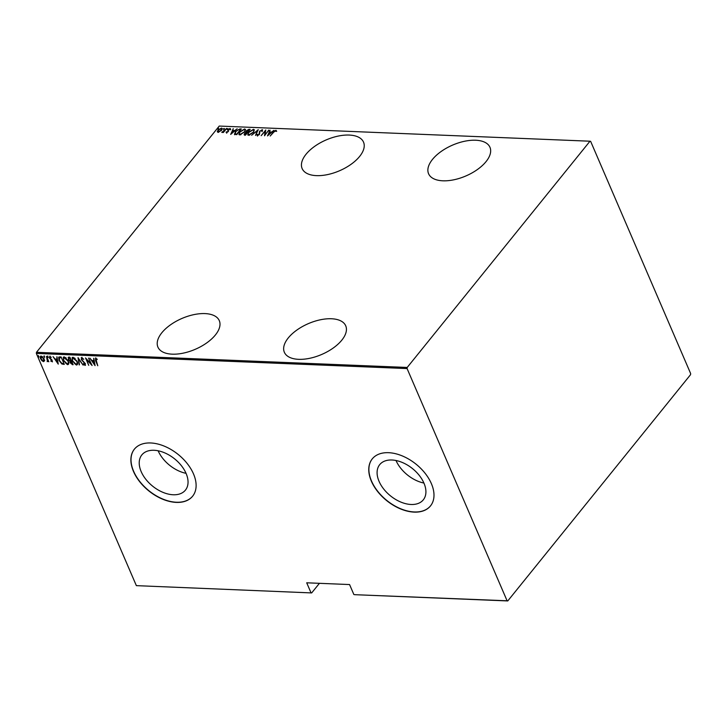 <?xml version="1.0" encoding="UTF-8"?>
<svg xmlns="http://www.w3.org/2000/svg" width="727" height="727" viewBox="0 0 727 727"><rect width="100%" height="100%" fill="white"/><g stroke="black" fill="none" stroke-linecap="round" stroke-linejoin="round"><path stroke-width="1.09" d="M475.658 140.229A33.415 16.803 -23.3 0 0 441.089 151.525A33.415 16.803 -23.3 0 0 428.576 173.735A33.415 16.803 -23.3 0 0 442.879 180.805A33.415 16.803 -23.3 0 0 477.448 169.5A33.415 16.803 -23.3 0 0 489.962 147.299A33.415 16.803 -23.3 0 0 475.658 140.229M331.43 318.753A33.415 16.803 -23.3 0 0 296.861 330.058A33.415 16.803 -23.3 0 0 284.348 352.259A33.415 16.803 -23.3 0 0 298.652 359.329A33.415 16.803 -23.3 0 0 333.23 348.024A33.415 16.803 -23.3 0 0 345.734 325.823A33.415 16.803 -23.3 0 0 331.43 318.753M349.224 135.058A33.415 16.803 -23.3 0 0 314.646 146.363A33.415 16.803 -23.3 0 0 302.141 168.564A33.415 16.803 -23.3 0 0 316.445 175.634A33.415 16.803 -23.3 0 0 351.014 164.338A33.415 16.803 -23.3 0 0 363.527 142.129A33.415 16.803 -23.3 0 0 349.224 135.058M204.996 313.591A33.415 16.803 -23.3 0 0 170.427 324.887A33.415 16.803 -23.3 0 0 157.913 347.097A33.415 16.803 -23.3 0 0 172.217 354.167A33.415 16.803 -23.3 0 0 206.786 342.862A33.415 16.803 -23.3 0 0 219.3 320.662A33.415 16.803 -23.3 0 0 204.996 313.591M423.959 483.155A28.017 17.521 -141.1 0 0 402.295 462.463A28.017 17.521 -141.1 0 0 379.712 464.635A28.017 17.521 -141.1 0 0 379.049 481.329A28.017 17.521 -141.1 0 0 400.713 502.021A28.017 17.521 -141.1 0 0 423.296 499.849A28.017 17.521 -141.1 0 0 423.959 483.155M186.094 473.441A28.017 17.521 -141.1 0 0 164.42 452.739A28.017 17.521 -141.1 0 0 141.838 454.92A28.017 17.521 -141.1 0 0 141.174 471.605A28.017 17.521 -141.1 0 0 162.848 492.306A28.017 17.521 -141.1 0 0 185.421 490.134A28.017 17.521 -141.1 0 0 186.094 473.441M193.5 473.913A37.431 23.4 -141.1 0 0 164.556 446.26A37.431 23.4 -141.1 0 0 134.386 449.168A37.431 23.4 -141.1 0 0 133.495 471.459A37.431 23.4 -141.1 0 0 162.448 499.113A37.431 23.4 -141.1 0 0 192.619 496.205A37.431 23.4 -141.1 0 0 193.5 473.913M134.45 449.086A37.431 23.4 -141.1 0 0 133.632 471.296A37.431 23.4 -141.1 0 0 162.503 498.922A37.431 23.4 -141.1 0 0 192.682 496.123M431.375 483.628A37.431 23.4 -141.1 0 0 402.422 455.974A37.431 23.4 -141.1 0 0 372.26 458.882A37.431 23.4 -141.1 0 0 371.37 481.183A37.431 23.4 -141.1 0 0 400.323 508.827A37.431 23.4 -141.1 0 0 430.484 505.928A37.431 23.4 -141.1 0 0 431.375 483.628M372.324 458.801A37.431 23.4 -141.1 0 0 371.506 481.02A37.431 23.4 -141.1 0 0 400.377 508.636A37.431 23.4 -141.1 0 0 430.548 505.847M319.435 583.318L311.674 592.923L136.358 585.644L311.674 592.923M220.99 128.606L221.471 128.088C222.444 128.479 222.444 129.215 221.481 130.297L218 132.387L217.282 131.651L218.018 130.16L221.471 128.088L222.153 128.443M218 132.387L217.282 131.651L218.2 130.587M226.706 128.379L223.353 132.532L223.462 131.905L221.771 132.396L226.706 128.379M226.47 132.732L226.079 132.105L227.815 131.687L228.105 129.606L230.041 128.443L230.541 129.042L228.505 129.597L228.214 131.678L226.733 132.241M226.633 131.76L227.06 132.596M228.187 131.732L228.105 129.606M229.714 128.961L230.041 128.443L230.541 129.042M229.968 129.415L229.641 128.952M228.287 130.024L228.578 131.033M234.585 134.359L235.43 131.596L239.937 128.924L241.319 128.979L236.729 134.659L234.394 134.113M244.735 134.986L244.508 133.523L245.98 132.332L246.271 130.842L248.979 129.288L250.17 129.342L245.581 135.022L244.045 134.713M246.117 132.659L245.79 132.105M258.249 129.67L255.577 135.431L257.313 130.76L251.633 135.267L258.249 129.67M268.726 130.097L264.519 135.795L265.155 131.196L261.157 135.658L265.746 129.979L265.119 134.568L268.863 130.415M273.634 132.259L270.199 136.022L273.297 132.187L275.942 130.242L276.487 130.942L275.906 131.369L275.442 130.824L273.634 132.259M275.424 130.824L275.942 130.242L276.487 130.942M275.906 131.369L275.669 130.915M589.979 141.211L219.236 126.062L36.468 352.304L407.202 367.453L407.084 368.571L507.092 600.784L507.764 600.938L690.532 374.696L690.65 373.569L590.642 141.356L589.979 141.211L407.202 367.453M267.5 135.913L270.071 130.151L269.635 132.014L271.507 132.096L274.015 130.315L267.5 135.913M261.556 130.26L262.12 129.679L262.456 130.969L261.847 131.242L261.638 130.26L260.002 131.187L259.421 134.368L257.285 135.649L256.913 134.64L257.558 134.304L257.803 135.068L259.012 134.377L259.621 131.16L262.601 129.942M261.847 131.242L261.638 130.26M257.285 135.649L256.913 134.64L257.503 134.849M257.558 134.304L257.985 135.495M253.378 132.378L248.661 135.295L247.771 134.822L248.734 132.214L253.45 129.324L254.323 129.788L253.378 132.378M244.526 132.014L239.819 134.931L238.919 134.459L239.892 131.86L244.608 128.961L245.472 129.433L244.526 132.014M230.677 134.413L233.24 128.652L232.813 130.515L234.685 130.587L237.184 128.806L230.677 134.413M227.824 128.843L227.06 129.297L227.051 128.806L227.951 128.643M227.06 129.297L228.005 128.779M224.27 128.697L223.498 129.152L223.498 128.661L224.389 128.497M223.498 129.152L224.443 128.634M218.5 128.461L217.727 128.915L217.727 128.425L218.618 128.261M217.727 128.915L218.673 128.397M507.764 600.938L354.54 594.677L507.092 600.784M311.011 592.778L306.712 582.8L349.569 584.553L353.867 594.522M407.084 368.571L36.35 353.431L136.358 585.644M44.465 360.81L43.575 361.655L41.921 360.71L40.63 358.756C39.93 357.33 40.112 356.421 41.157 356.039L44.093 358.902L44.465 360.81L43.575 361.655L42.184 360.383M40.476 356.303L41.157 356.039M47.873 361.492L48.346 360.656L47.409 361.292L46.483 356.348L48.827 361.773L48.091 360.965L47.146 361.619L47.7 360.828M52.48 361.655L50.845 361.192L50.908 360.737L51.771 361.337L51.917 360.619L49.427 357.911L49.727 356.384L50.99 357.157L50.945 357.648L50.027 357.057L49.799 357.902L51.781 359.765L52.38 361.873M51.771 361.337L52.18 360.301M51.208 357.33L50.29 356.73L49.799 357.902M59.723 356.884L61.104 356.948L64.303 364.372L61.877 364.009L59.005 360.419L58.66 357.202L59.723 356.884M69.946 357.302L73.145 364.736L70.146 362.8L69.956 361.246L68.265 359.311L68.756 357.257L69.946 357.302M68.147 357.484L68.756 357.257M78.025 357.639L83.151 365.145L78.598 359.065L79.207 364.981L78.025 357.639M88.512 358.066L92.093 365.508L86.586 359.529L88.73 365.372L85.522 357.938L91.02 363.909L88.512 358.066M97.245 359.302L95.819 358.92L97.763 365.736L95.6 360.719L95.528 358.166L96.973 359.065L96.982 359.629L95.782 358.929M95.073 365.626L89.857 358.12L91.911 360.537L93.783 360.619L93.792 358.284L95.073 365.626M81.706 357.602L83.741 359.274L81.66 358.511L82.287 358.038L81.697 359.583L85.368 363.718L85.05 365.408L83.36 364.1L83.523 363.664L84.777 364.645L84.995 363.736L81.306 359.556L81.706 357.602L81.224 357.793M85.477 365.227L83.36 364.1M84.777 364.645L85.232 363.436M77.017 361.21C77.989 363.164 77.789 364.445 76.435 365.054L72.418 361.055L72.173 357.593L73.036 357.248L77.017 361.21M77.262 364.709L76.435 365.054L74.49 363.482M68.165 360.846C69.138 362.8 68.947 364.082 67.584 364.69L63.567 360.701L63.331 357.23L64.185 356.884L68.165 360.846M68.42 364.345L67.584 364.69L65.639 363.118M58.242 364.127L53.026 356.612L55.088 359.038L56.96 359.111L56.97 356.775L58.242 364.127M48.155 356.93L48.037 357.53L47.382 356.902L47.5 356.294L48.236 357.284M48.3 357.211L47.382 356.902L47.5 356.294M44.592 356.784L44.474 357.384L43.829 356.757L43.947 356.148L44.683 357.139M44.738 357.066L43.829 356.757L43.947 356.148M38.831 356.548L38.713 357.148L38.058 356.521L38.177 355.912L38.913 356.902M38.967 356.83L38.058 356.521L38.177 355.912M36.35 353.431L36.468 352.304M158.132 450.785A28.017 17.521 -141.1 0 0 186.039 473.332M396.006 460.5A28.017 17.521 -141.1 0 0 423.914 483.046M95.6 360.719L95.782 357.838M94.937 364.863L94.446 364.145M92.483 361.264L91.993 360.547M93.701 358.275L93.783 360.619M94.41 364.2L94.183 361.046L92.438 361.31L94.41 364.2L93.919 361.374L92.438 361.31M91.657 364.509L91.066 363.854M86.604 359.511L86.213 358.611M83.787 359.311L82.287 358.038L81.96 359.256M85.032 364.327L85.259 363.409L85.032 364.327M81.569 359.229L81.96 357.275M79.47 364.654L78.325 358.075M77.38 364.527L76.698 364.727M72.573 360.492L72.327 357.439M75.126 358.402L73.636 357.684L72.764 358.175M76.917 363.8L76.081 364.291C77.235 363.827 77.416 362.791 76.635 361.201L72.882 358.002M76.344 363.973C77.498 363.5 77.68 362.464 76.898 360.874M73.636 357.684L73.382 358.011C72.2 358.447 72.009 359.474 72.8 361.074L76.081 364.291M73 364.391L72.309 364.7M72.573 364.372L71.173 363.682M69.956 361.246L70.146 362.8M70.219 360.919L69.51 360.428M69.02 356.93L68.265 359.311M70.128 357.729L68.765 358.084M71.646 361.246L70.464 361.737L71.146 361.564L70.519 362.809L72.436 363.954L71.41 361.237L70.783 362.482M69.583 357.702L68.647 359.32L69.974 360.683L71.082 360.81L69.892 358.047L68.856 357.884M68.538 364.163L67.847 364.372M63.731 360.129L63.476 357.084M66.275 358.038L64.794 357.32L63.921 357.82M68.074 363.436L67.238 363.927C68.383 363.464 68.565 362.428 67.784 360.837L64.031 357.639M67.502 363.609C68.647 363.137 68.829 362.11 68.047 360.51M64.794 357.32L64.53 357.648C63.358 358.084 63.167 359.111 63.958 360.71L67.238 363.927M64.158 364.036L63.403 364.336M63.667 364.009L61.877 364.009M62.14 363.682L60.868 362.664M59.16 359.829L58.814 357.066M63.84 363.291L61.295 357.384L59.305 357.82M59.587 357.484L59.396 360.428L61.804 363.318L63.585 363.591M61.05 357.693L59.414 357.629M58.115 363.355L57.624 362.637M55.652 359.756L55.161 359.038M56.87 356.775L56.96 359.111M57.578 362.691L57.351 359.547L55.606 359.81L57.578 362.691L57.088 359.865L55.606 359.81M52.308 361.673L51.099 360.865M50.208 358.438L51.59 360.129M49.69 357.593L49.99 356.057M50.29 356.73L50.063 357.575L50.29 356.73M47.646 356.575L47.764 355.966M47.655 360.828L47.609 360.019M47.873 359.692L47.673 359.093M44.093 356.43L44.211 355.821M44.72 360.483L43.838 361.328M40.857 358.347L40.63 356.157M42.511 356.684L41.057 356.793M43.911 360.583L43.293 360.992L43.702 358.884L41.166 356.593M43.547 360.665L43.965 358.556M41.703 356.375L41.012 358.774L43.293 360.992M38.322 356.194L38.44 355.585M276.124 130.669L276.669 131.369M267.972 135.513L270.071 130.151M271.462 132.505L269.635 132.014M269.363 132.605L268.336 134.822L270.844 132.668L269.363 132.605M264.728 135.54L265.155 131.196M265.201 131.296L265.728 130.651M262.029 131.669L261.829 130.687L262.029 131.669M257.467 136.076L257.094 135.068M259.194 134.795L259.321 133.632M259.503 134.05L259.185 133.041M259.366 133.459L259.803 131.587M255.531 135.431L257.313 130.76M257.376 130.915L257.867 130.496M247.889 135.004L248.48 133.241M252.523 129.942L253.632 129.751L253.45 129.324M253.632 129.751L254.386 130.033M253.814 131.778L253.787 130.542M248.489 134.468L249.734 135.104M249.125 132.232C248.052 133.441 248.043 134.268 249.116 134.713L252.987 132.369C254.05 131.16 254.059 130.342 252.996 129.906L249.125 132.232M248.552 134.704L249.297 135.14M253.914 130.733L252.996 129.906M244.917 135.413L244.69 133.95M246.162 132.759L246.453 131.269M248.234 129.897L248.979 129.288M249.161 129.715L249.843 129.742M249.452 130.224L248.743 129.888L246.653 130.86L246.78 132.332L246.835 131.287L246.78 132.332L247.662 132.441M247.271 132.923L244.899 133.532L245.726 134.84M244.899 133.532L245.662 134.422L247.135 132.605M246.653 130.86L246.598 131.905L247.607 132.014L249.316 129.906M239.038 134.649L239.628 132.877M243.681 129.579L244.79 129.388L244.608 128.961M244.79 129.388L245.535 129.67M244.963 131.423L244.935 130.178M239.646 134.104L240.891 134.74M240.273 131.869C239.201 133.077 239.201 133.904 240.264 134.35L244.145 132.005C245.208 130.805 245.208 129.979 244.154 129.542L240.273 131.869M239.71 134.341L240.446 134.777M245.063 130.369L244.154 129.542M238.638 129.597L240.119 129.342L239.937 128.924M240.119 129.342L240.991 129.379M234.766 134.786L235.612 132.023M235.148 133.759L236.875 134.477M236.82 134.059L240.464 129.542L238.547 129.615L235.812 131.614L235.248 133.832L236.957 134.377M231.141 134.013L233.24 128.652M234.639 131.005L232.813 130.515M232.531 131.105L231.513 133.314L234.012 131.16L232.531 131.105M226.651 133.159L226.261 132.532M226.815 132.187L227.078 132.65L226.815 132.187M228.051 131.278L227.924 130.678M230.232 128.87L230.723 129.47M230.15 129.842L229.823 129.379M227.242 129.724L227.233 129.233M222.38 132.505L222.353 131.96M223.68 129.579L223.68 129.088M221.653 128.515L222.208 128.688M221.281 130.706L221.244 129.024M221.235 130.587L221.063 128.606L221.644 129.142M218.045 131.769L218.663 132.305M221.063 128.606L218.409 130.169L218.418 131.878L221.099 130.278M218.091 132.023L218.6 132.305M217.909 129.342L217.909 128.852"/></g></svg>

